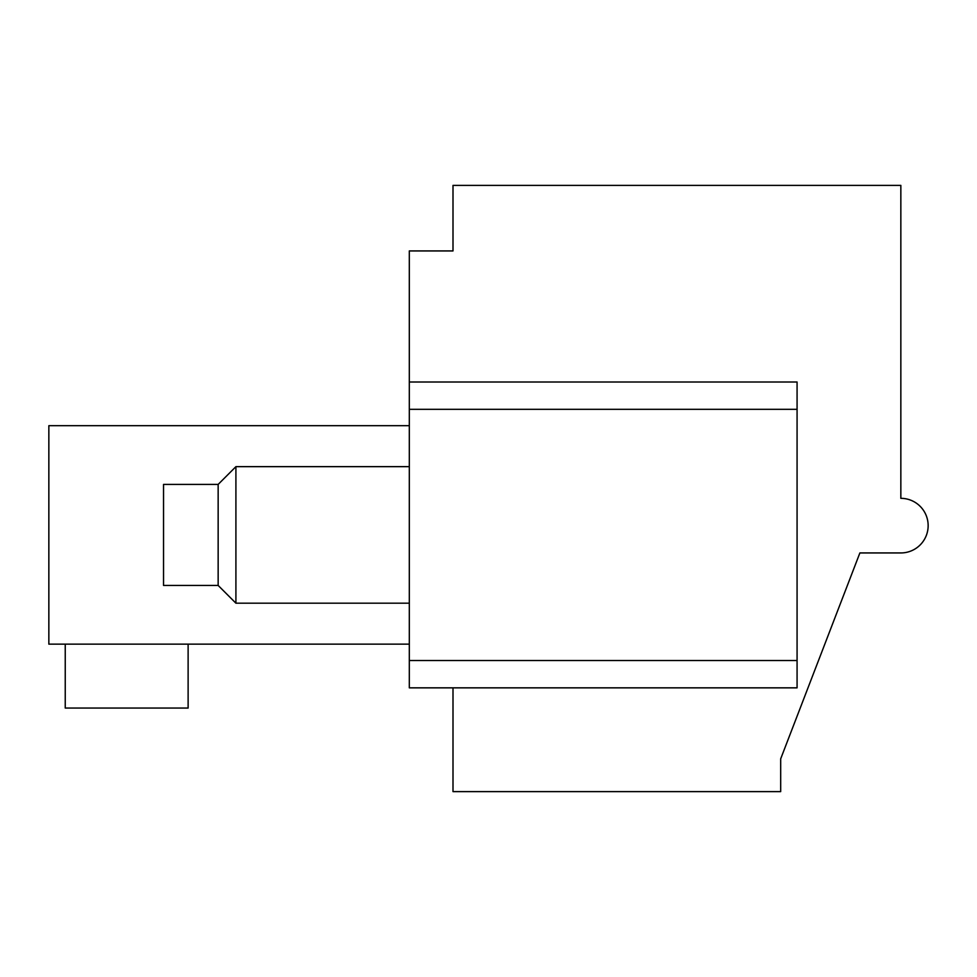 <?xml version="1.0" encoding="UTF-8"?>
<svg xmlns="http://www.w3.org/2000/svg" width="977" height="977" viewBox="0 0 977 977"><rect width="100%" height="100%" fill="white"/><g stroke="black" fill="none" stroke-linecap="round" stroke-linejoin="round"><path stroke-width="1.47" d="M409.314 644.148L48.85 644.148L48.85 425.691L409.314 425.691M409.314 382.007L409.314 250.93L452.998 250.93L452.998 185.386L900.843 185.386L900.843 498.331A27.307 27.307 0 0 1 928.15 525.638A27.307 27.307 0 0 1 900.843 552.945L859.882 552.945L780.684 758.848L780.684 791.614L452.998 791.614L452.998 687.845L797.073 687.845L797.073 382.007L409.314 382.007L409.314 687.845L452.998 687.845M409.314 687.845L797.073 687.845M188.121 644.148L188.121 708.056L65.239 708.056L65.239 644.148M218.152 585.443L163.538 585.443L163.538 484.409L218.152 484.409L235.909 466.652L235.909 603.188L218.152 585.443L218.152 484.409M409.314 409.314L797.073 409.314M797.073 660.537L409.314 660.537M409.314 466.652L235.909 466.652M409.314 603.188L235.909 603.188"/></g></svg>

